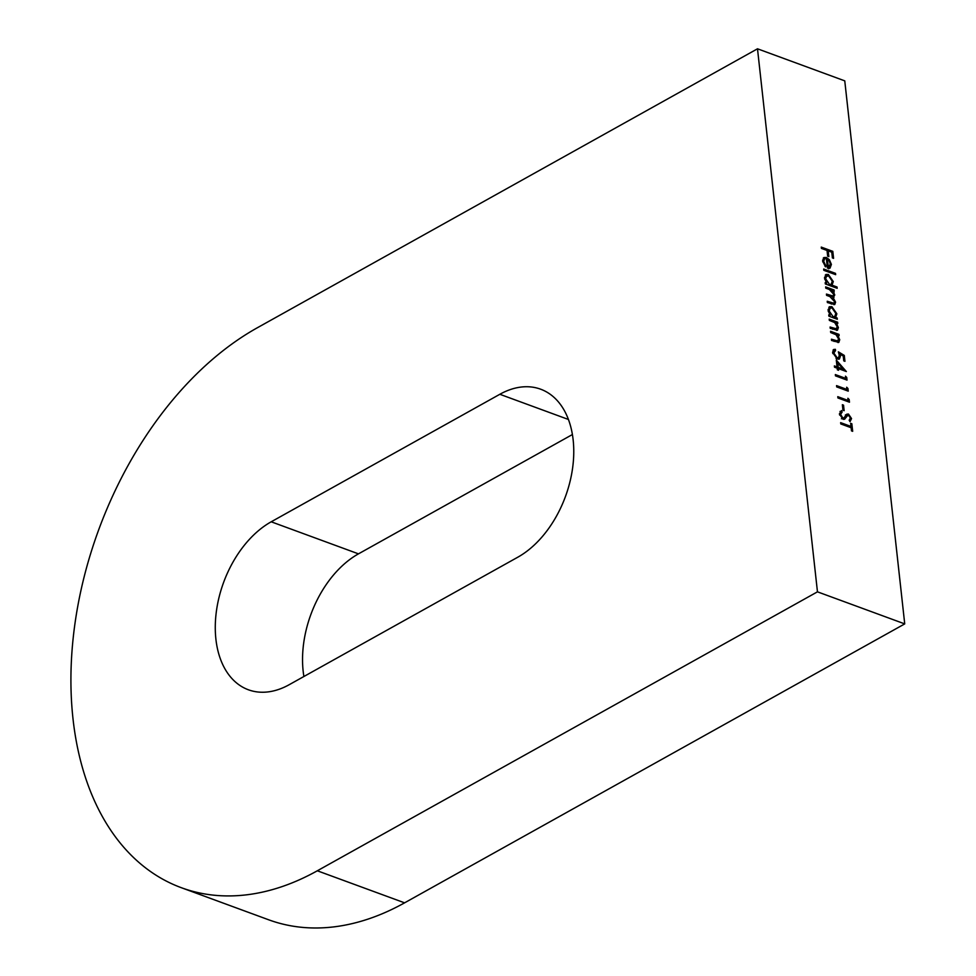 <?xml version="1.0" encoding="UTF-8"?>
<svg xmlns="http://www.w3.org/2000/svg" width="976" height="976" viewBox="0 0 976 976"><rect width="100%" height="100%" fill="white"/><g stroke="black" fill="none" stroke-linecap="round" stroke-linejoin="round"><path stroke-width="1.46" d="M573.144 439.871A92.195 60.317 110.2 0 1 517.829 557.186L289.201 684.701A92.195 60.317 110.2 0 1 248.416 689.788A92.195 60.317 110.2 0 1 216.404 611.196A92.195 60.317 110.2 0 1 271.206 521.794L499.846 394.28A92.195 60.317 110.2 0 1 540.631 389.192A92.195 60.317 110.2 0 1 573.144 439.871M257.371 327.741A307.306 201.044 -69.8 0 0 73.005 718.812A307.306 201.044 -69.8 0 0 181.377 887.721A307.306 201.044 -69.8 0 0 317.322 870.787L817.461 591.834L757.498 48.8L257.371 327.741M823.817 270.315L823.683 269.022L835.517 273.378L835.663 274.659L823.817 270.315M831.991 285.151L837.03 287.005L837.164 288.286L825.33 283.943L825.184 282.65L826.648 283.186L824.561 278.306L825.964 274.476L828.343 274.451L833.297 281.564L831.991 285.151L830.649 285.895M829.356 320.409L829.21 319.128L837.652 322.226L837.786 323.52L836.273 322.958L838.384 327.558L837.469 330.242L830.234 328.339L830.088 327.045L836.761 328.912L835.322 329.717L837.323 326.96L834.687 322.568L829.356 320.409M830.698 332.572L830.552 331.279L838.994 334.378L839.128 335.671L837.615 335.11L839.726 339.721L838.811 342.393L831.576 340.49L831.43 339.209L838.103 341.075L836.664 341.868L838.665 339.111L836.029 334.719L830.698 332.572M835.529 350.604L833.809 353.019L837.14 357.741L838.543 357.741L839.299 355.203L838.36 351.824L844.289 355.423L844.948 361.315L843.764 360.876L843.227 355.996L840.104 354.105L840.507 355.874L839.421 359.022L837.237 359.009L832.613 352.507L833.687 349.481L835.383 349.323L835.529 350.604L832.589 352.165M837.042 366.891L836.286 360.071L846.363 371.551L838.372 368.611L838.555 370.27L837.371 369.843L837.188 368.184L834.517 367.208L834.382 365.915L837.042 366.891L835.7 367.635M181.377 887.721L268.644 919.782A307.306 201.044 -69.8 0 0 404.589 902.837L904.728 623.896L817.461 591.834M904.728 623.896L844.765 80.862L757.498 48.8M840.641 422.645L850.999 426.451L850.657 423.328L851.841 423.755L852.67 431.307L851.487 430.88L851.145 427.744L840.787 423.938L840.641 422.645M842.166 412.006L840.592 414.446L842.849 417.984L843.935 417.887L846.802 414.19L848.461 414.031L851.548 418.57L850.023 421.669L849.181 420.253L850.352 417.984L848.656 415.337L847.266 415.739L844.704 419.155L842.983 419.265L839.409 414.019L841.446 410.567L842.166 412.006L839.384 413.848M848.656 415.337L845.838 416.532L844.899 418.045L846.338 417.252M842.959 410.249L842.349 404.723L843.532 405.15L844.142 410.676L842.959 410.249M848.132 400.477L847.888 398.269L849.169 399.55L849.462 402.21L837.92 397.964L837.774 396.671L848.132 400.477L846.802 401.221M846.912 389.424L846.668 387.216L847.949 388.497L848.242 391.156L836.7 386.911L836.554 385.618L846.912 389.424L845.582 390.18M845.692 378.371L845.448 376.163L846.729 377.444L847.022 380.103L835.48 375.858L835.334 374.577L845.692 378.371L844.362 379.127M835.615 317.42L837.176 317.993L837.323 319.274L828.88 316.175L828.746 314.894L830.198 315.419L828.124 310.551L829.527 306.708L831.906 306.684L836.859 313.796L835.615 317.42L834.285 318.164M825.794 288.176L825.647 286.895L834.09 289.994L834.236 291.275L832.76 290.738L834.785 294.959L833.114 297.546L835.578 302.145L834.773 304.512L827.38 302.548L827.233 301.255L833.968 303.268L834.517 301.535L829.868 296.57L826.587 295.362L826.44 294.069L833.162 296.057L833.724 294.349L829.344 289.482L825.794 288.176M834.016 297.326L832.491 297.9M829.929 268.18L827.416 268.095L826.379 258.701L824.635 258.713L823.695 261.385L825.891 265.911L825.537 266.875L822.67 261.165L823.915 257.542L826.428 257.481L829.38 259.726L831.406 264.411L830.051 268.119M821.402 248.392L821.255 247.099L832.809 251.344L833.577 258.347L832.394 257.908L831.759 252.198L828.209 250.893L828.844 256.603L827.66 256.163L827.026 250.454L821.402 248.392M303.902 676.502A92.195 60.317 110.2 0 1 358.473 553.856L572.4 434.54M849.669 427.195L850.999 426.451M850.767 424.353L851.841 423.755M850.645 426.658L850.743 427.598M840.031 411.408L840.714 412.763M839.592 415.007L840.592 414.446M841.812 418.57L842.849 417.984M841.422 418.777L843.935 417.887M845.362 414.983L848.461 414.031M847.034 414.837L847.888 415.3M850.133 419.351L851.548 418.57M850.12 419.375L849.815 421.339M847.229 416.142L845.838 416.532L847.229 416.142M844.899 418.045L843.935 419.399M842.471 405.748L843.532 405.15M848.095 400.148L849.169 399.55M847.778 400.685L847.876 401.624M846.875 389.095L847.949 388.497M846.558 389.631L846.656 390.571M845.655 378.041L846.729 377.444M845.338 378.578L845.436 379.518M842.605 369.526L843.471 370.49M837.298 369.209L838.372 368.611M836.688 367.086L836.786 368.037M837.188 368.269L838.274 368.672M837.75 363.048L838.225 367.33L843.24 369.172L837.75 363.048L836.688 363.645M836.883 368.074L838.225 367.33M841.898 369.916L843.24 369.172M843.227 356.02L844.289 355.423M839.201 354.593L840.104 354.105M839.275 356.557L840.507 355.874M839.116 357.094L838.616 359.253M833.065 350.042L835.383 349.323M833.955 350.116L834.053 351.018M832.796 353.58L833.809 353.019M836.005 358.363L837.14 357.741M836.53 358.692L838.543 357.741M839.043 353.898L839.726 354.312M835.493 334.414L837.518 335.158M837.652 335.122L838.994 334.378M836.92 335.5L837.615 335.11M838.616 340.343L839.726 339.721M838.323 340.905L837.981 342.588M834.151 322.263L836.176 323.007M836.31 322.971L837.652 322.226M835.578 323.337L836.273 322.958M837.274 328.18L838.384 327.558M836.981 328.741L836.639 330.425M835.846 318.737L837.176 317.993M828.88 316.163L830.198 315.419M828.868 307.257L831.906 306.684M830.478 307.477L831.186 307.806M835.859 314.357L836.859 313.796M835.432 314.589L834.187 318.213M829.527 315.797L830.771 316.871M831.601 317.176L834.773 316.419L835.822 313.43L832.04 307.965L830.222 308.038L828.075 309.563M832.235 317.407L834.773 316.419M828.27 311.466L829.161 310.978L832.943 316.431M830.222 308.038L829.161 310.978M830.649 290.043L832.662 290.787L834.09 289.994M832.113 291.104L832.76 290.738M833.37 293.044L834.114 292.629M833.553 295.63L834.785 294.959M833.358 295.899L833.101 297.546M834.37 302.816L835.578 302.145M834.163 303.121L833.919 304.707M831.698 304.134L833.968 303.268M830.649 296.875L833.162 296.057M835.688 287.749L837.03 287.005M825.33 283.931L826.648 283.186M825.318 275.012L828.343 274.451M826.916 275.244L827.624 275.561M832.296 282.113L833.297 281.564M831.869 282.357L830.564 285.944M825.964 283.565L827.221 284.638M828.051 284.943L831.223 284.187L832.272 281.198L828.478 275.732L824.525 277.318M828.673 285.175L831.223 284.187M824.72 279.234L825.611 278.733L829.38 284.199M826.672 275.805L825.611 278.733M834.187 274.122L835.517 273.378M822.78 261.897L823.695 261.385M825.049 266.375L825.891 265.911M823.268 258.079L826.428 257.481M828.563 260.189L829.38 259.726M830.405 264.972L831.406 264.411M829.978 265.204L828.783 268.827M824.635 258.713L822.622 260.067M827.404 267.973L829.441 266.985L828.307 267.192L830.381 264.093L829.295 261.104L827.428 259.213L828.307 267.192L827.367 267.705M826.489 259.738L827.428 259.213M827.038 250.551L828.124 250.942M831.467 252.089L832.809 251.344M827.136 251.491L828.209 250.893M404.589 902.837L317.322 870.787M271.206 521.794L358.473 553.856M499.846 394.28L568.422 419.473M834.065 341.405L835.395 340.661M832.723 329.254L834.053 328.509M830.478 303.682L831.808 302.938M829.393 296.399L830.735 295.655M847.705 415.373L846.277 416.166"/></g></svg>
